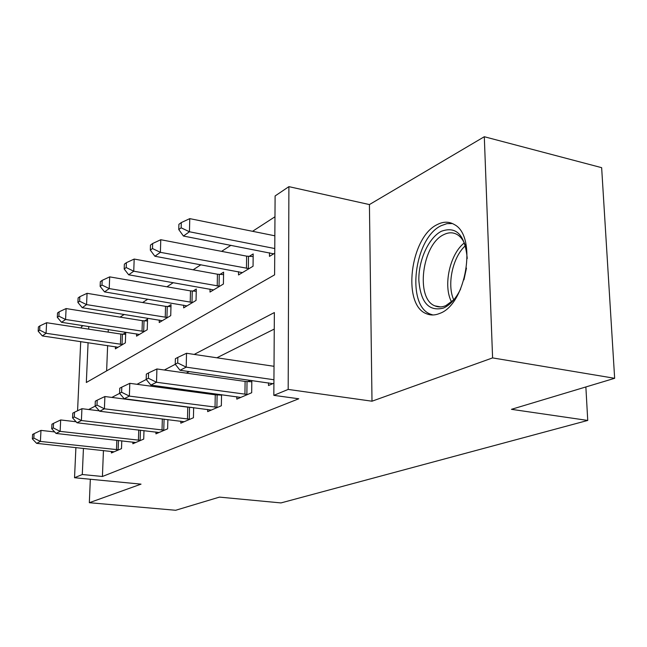 <?xml version="1.0" encoding="UTF-8"?>
<svg xmlns="http://www.w3.org/2000/svg" width="647" height="647" viewBox="0 0 647 647"><rect width="100%" height="100%" fill="white"/><g stroke="black" fill="none" stroke-linecap="round" stroke-linejoin="round"><path stroke-width="0.97" d="M437.299 224.558C410.133 237.069 401.852 305.19 426.567 313.771C430.659 315.485 435.043 315.364 439.709 313.423C466.139 304.591 477.518 236.26 454.437 224.606C449.131 221.42 443.421 221.403 437.299 224.558M88.081 342.675L86.334 382.49L274.603 274.854L275.104 195.952L288.902 186.643L288.182 389.421L273.835 395.349L274.36 312.558L194.213 354.41M369.421 204.573L372.001 401.205L492.593 357.904L614.65 378.301L601.645 167.67L484.304 136.727L369.421 204.573L288.902 186.643M81.328 328.021L81.385 326.775L83.083 325.627M274.975 216.769L252.548 231.302M230.979 245.278L221.606 251.351M200.942 264.736L193.154 269.791M173.323 282.634L166.902 286.799M147.856 299.14L142.615 302.537M124.281 314.418L120.075 317.143M492.593 357.904L484.304 136.727M90.329 479.249L89.335 502.703L141.03 484.142L74.534 477.729L75.901 447.578M614.65 378.301L511.453 409.325L587.743 420.437L280.976 502.921L219.446 497.114L175.66 510.273L89.335 502.703M108.284 329.501L108.178 332.121M107.637 345.563L106.626 370.885M115.457 346.719L115.376 348.854L125.348 342.87L125.72 332.534L122.995 334.224M136.606 333.852L136.533 336.157L147.225 329.744L147.565 319.068L144.637 320.872M159.299 320.03L159.227 322.538L170.727 315.639L171.026 304.6L167.872 306.541M183.716 305.149L183.651 307.883L196.041 300.443L196.3 289.007L192.903 291.11M210.057 289.088L210 292.064L223.401 284.025L223.603 272.177L219.923 274.441M238.557 271.683L238.517 274.951L253.05 266.232L253.187 253.931L249.192 256.39M269.5 252.767L269.475 256.374L274.74 253.212M103.447 450.547L102.412 476.491L298.768 398.778L273.835 395.349M274.255 329.072L216.874 357.791M189.296 371.596L186.271 373.109M159.841 386.34L158.224 387.149M132.853 399.846L132.425 400.056M111.446 451.412L111.389 452.973L121.499 448.63L121.782 440.817M132.91 442.063L132.853 443.753L143.715 439.087L143.99 430.611M155.984 432.018L155.927 433.846L167.622 428.824L167.88 419.588M180.837 421.173L180.788 423.17L193.429 417.752L193.647 407.642M207.711 409.446L207.663 411.638L221.355 405.758L221.541 394.654M219.252 394.346L217.804 394.993M236.842 396.716L236.802 399.126L251.683 392.737L251.812 380.476M250.656 380.315L247.736 381.617M268.529 382.854L268.505 385.515L273.907 383.194M587.743 420.437L585.867 386.955M372.001 401.205L288.182 389.421M102.412 476.491L82.29 474.518L74.534 477.729M88.785 326.5L88.671 329.137M77.575 410.764L80.713 341.592M83.439 448.395L82.29 474.518M175.288 364.293L164.338 370.011M146.23 379.474L136.994 384.294M119.614 393.368L111.858 397.42M95.158 406.138L88.671 409.527M54.663 431.937L40.979 430.392L40.397 441.424L118.725 449.819M33.846 438.084L34.081 433.676L32.585 434.469L32.35 438.868L33.846 438.084L40.397 441.424L36.628 443.349L114.098 451.808M40.979 430.392L34.081 433.676M32.35 438.868L36.628 443.349M125.655 334.329L120.803 334.046L46.624 322.724L46.066 333.286L42.338 335.93L118.045 347.253M122.615 344.511L46.066 333.286L39.653 330.099L39.879 325.878L38.399 326.953L38.173 331.167L39.653 330.099M42.338 335.93L38.173 331.167M39.879 325.878L46.624 322.724M76.103 421.763L60.681 419.952L60.131 431.371L140.731 440.372M53.313 427.918L53.539 423.348L51.93 424.206L51.703 428.759L53.313 427.918L60.131 431.371L56.063 433.441L135.765 442.508M60.681 419.952L53.539 423.348M51.703 428.759L56.063 433.441M99.29 410.829L81.926 408.694L81.401 420.534L164.411 430.206M74.3 416.951L74.518 412.22L72.779 413.142L72.561 417.857L74.3 416.951L81.401 420.534L77.017 422.766L159.057 432.503M81.926 408.694L74.518 412.22M72.561 417.857L77.017 422.766M187.484 419.078L187.759 407.149L104.895 396.53L104.402 408.815L189.951 419.24M96.993 405.095L97.196 400.186L95.319 401.18L95.109 406.081L96.993 405.095L104.402 408.815L99.654 411.233L184.169 421.723M187.759 407.149L191.439 407.359M104.895 396.53L97.196 400.186M95.109 406.081L99.654 411.233M147.5 320.993L142.38 320.686L66.099 308.562L65.573 319.481L61.554 322.319L139.396 334.442M144.289 331.507L65.573 319.481L58.901 316.181L59.12 311.822L57.526 312.978L57.308 317.337L58.901 316.181M61.554 322.319L57.308 317.337M59.12 311.822L66.099 308.562M170.97 306.678L165.543 306.338L87.062 293.317L86.561 304.616L82.234 307.681L162.308 320.694M167.565 317.531L86.561 304.616L79.621 301.211L79.832 296.69L78.117 297.943L77.907 302.448L79.621 301.211M82.234 307.681L77.907 302.448M79.832 296.69L87.062 293.317M196.251 291.255L190.493 290.891L109.691 276.867L109.222 288.578L104.547 291.886L186.967 305.894M192.636 302.489L109.222 288.578L101.983 285.044L102.177 280.361L100.325 281.72L100.131 286.386L101.983 285.044M104.547 291.886L100.131 286.386M102.177 280.361L109.691 276.867M215.03 407.206L215.257 394.816L129.804 383.331L129.36 396.101L217.586 407.375M121.612 392.244L121.798 387.132L119.752 388.216L119.566 393.311L121.612 392.244L129.36 396.101L124.2 398.73L211.326 410.069M215.257 394.816L221.533 395.131M129.804 383.331L121.798 387.132M119.566 393.311L124.2 398.73M223.563 274.611L217.432 274.207L134.18 259.059L133.751 271.206L128.68 274.797L213.583 289.913M219.713 286.233L133.751 271.206L126.197 267.551L126.375 262.69L124.361 264.162L124.184 268.998L126.197 267.551M128.68 274.797L124.184 268.998M126.375 262.69L134.18 259.059M460.672 288.91C455.917 298.639 450.183 305.02 443.486 308.069C428.921 311.749 420.712 302.57 418.86 280.531C418.326 260.595 428.549 237.821 441.343 231.278C456.378 225.86 465.007 234.934 467.231 258.485M465.517 245.909C463.608 240.579 460.866 236.818 457.308 234.626C453.143 232.208 448.654 232.2 443.842 234.61C422.03 244.291 415.196 298.768 434.962 305.885C438.359 307.357 441.99 307.268 445.856 305.635L453.935 299.707M452.479 223.555L446.891 223.652L441.181 225.69C414.12 238.072 405.904 305.643 430.538 314.191L432.924 314.976M463.931 279.844L466.471 268.084M244.938 394.306L245.092 381.423L156.914 368.96L156.517 382.264L247.591 394.492M148.406 378.244L148.575 372.923L146.343 374.103L146.173 379.409L148.406 378.244L156.517 382.264L150.897 385.127L240.781 397.42M245.092 381.423L251.804 381.77M156.914 368.96L148.575 372.923M146.173 379.409L150.897 385.127M274.013 366.307L186.53 353.27L186.199 367.148L273.932 379.749M177.682 362.951L177.828 357.403L175.386 358.697L175.24 364.229L177.682 362.951L186.199 367.148L180.044 370.278L272.84 383.655M186.53 353.27L177.828 357.403M175.24 364.229L180.044 370.278M253.155 256.576L246.612 256.139L160.771 239.722L160.399 252.338L154.884 256.244L242.399 272.622M249.055 268.626L160.399 252.338L152.49 248.545L152.652 243.498L150.468 245.092L150.306 250.122L152.49 248.545M154.884 256.244L150.306 250.122M152.652 243.498L160.771 239.722M430.659 314.871L430.134 314.418M274.854 235.799L189.765 218.637L189.45 231.772L183.433 236.034L273.697 253.834M274.773 248.537L189.45 231.772L181.16 227.825L181.289 222.576L178.904 224.315L178.766 229.548L181.16 227.825M183.433 236.034L178.766 229.548M181.289 222.576L189.765 218.637M116.484 449.689L116.84 440.259M118.126 449.802L118.474 440.445M122.404 334.2L122.024 344.487M120.803 334.046L120.423 344.341M138.426 440.235L138.757 429.996M140.116 440.348L140.448 430.198M162.025 430.053L162.34 418.908M163.764 430.182L164.079 419.119M189.288 419.216L189.563 407.295M144.03 320.847L143.674 331.482M142.38 320.686L142.025 331.321M167.25 306.516L166.934 317.507M165.543 306.338L165.236 317.337M192.248 291.077L191.989 302.456M190.493 290.891L190.226 302.278M216.899 407.351L217.117 394.969M219.252 274.409L219.042 286.2M217.432 274.207L217.222 286.006M451.598 301.947C442.872 286.184 449.705 254.166 464.295 242.932M465.436 245.674C452.657 256.964 446.721 284.745 453.757 299.893M246.871 394.468L247.017 381.593M248.497 256.358L248.351 268.594M246.612 256.139L246.467 268.384M440.558 306.921L434.962 305.885"/></g></svg>
